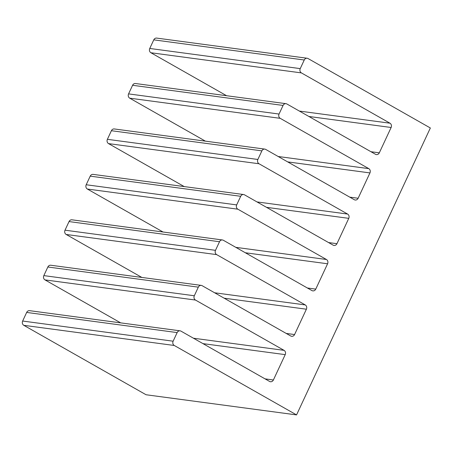 <?xml version="1.0" encoding="UTF-8"?>
<svg xmlns="http://www.w3.org/2000/svg" width="453" height="453" viewBox="0 0 453 453"><rect width="100%" height="100%" fill="white"/><g stroke="black" fill="none" stroke-linecap="round" stroke-linejoin="round"><path stroke-width="0.68" d="M296.556 414.908L174.286 345.48A3.205 2.826 -82.4 0 1 173.131 341.194L177.146 332.587A3.205 2.826 -82.4 0 1 180.068 330.826L29.587 310.667A3.205 2.826 97.6 0 0 26.665 312.428L22.65 321.035A3.205 2.826 97.6 0 0 23.805 325.322L146.076 394.756L296.556 414.908L430.35 127.984L308.08 58.556A3.205 2.826 -82.4 0 0 307.168 58.244L156.687 38.092A3.205 2.826 97.6 0 0 153.771 39.853L149.756 48.46A3.205 2.826 97.6 0 0 150.911 52.746L226.591 95.719M180.068 330.826A3.205 2.826 -82.4 0 1 180.979 331.132L269.558 381.432A3.205 2.826 97.6 0 0 270.469 381.743A3.205 2.826 97.6 0 0 273.391 379.982L285.209 354.637A3.205 2.826 97.6 0 0 284.054 350.35L195.47 300.05A3.205 2.826 -82.4 0 1 194.314 295.764L198.329 287.157A3.205 2.826 -82.4 0 1 201.251 285.396L50.77 265.237A3.205 2.826 97.6 0 0 47.848 266.998L43.833 275.611A3.205 2.826 97.6 0 0 44.994 279.897L120.668 322.87M201.251 285.396A3.205 2.826 -82.4 0 1 202.163 285.701L290.741 336.001A3.205 2.826 97.6 0 0 291.653 336.313A3.205 2.826 97.6 0 0 294.575 334.552L306.392 309.206A3.205 2.826 97.6 0 0 305.237 304.92L216.659 254.62A3.205 2.826 -82.4 0 1 215.498 250.333L219.512 241.726A3.205 2.826 -82.4 0 1 222.434 239.965L71.953 219.813A3.205 2.826 97.6 0 0 69.032 221.574L65.017 230.181A3.205 2.826 97.6 0 0 66.178 234.467L141.851 277.44M222.434 239.965A3.205 2.826 -82.4 0 1 223.346 240.271L311.924 290.577A3.205 2.826 97.6 0 0 312.842 290.883A3.205 2.826 97.6 0 0 315.758 289.122L327.581 263.776A3.205 2.826 97.6 0 0 326.42 259.49L237.842 209.19A3.205 2.826 -82.4 0 1 236.681 204.903L240.696 196.296A3.205 2.826 -82.4 0 1 243.618 194.535L93.137 174.382A3.205 2.826 97.6 0 0 90.215 176.143L86.2 184.75A3.205 2.826 97.6 0 0 87.361 189.037L163.04 232.01M243.618 194.535A3.205 2.826 -82.4 0 1 244.529 194.847L333.114 245.147A3.205 2.826 97.6 0 0 334.025 245.452A3.205 2.826 97.6 0 0 336.947 243.691L348.765 218.346A3.205 2.826 97.6 0 0 347.604 214.059L259.025 163.76A3.205 2.826 -82.4 0 1 257.865 159.473L261.879 150.866A3.205 2.826 -82.4 0 1 264.801 149.105L114.32 128.952A3.205 2.826 97.6 0 0 111.398 130.713L107.389 139.32A3.205 2.826 97.6 0 0 108.544 143.607L184.224 186.579M264.801 149.105A3.205 2.826 -82.4 0 1 265.713 149.416L354.297 199.716A3.205 2.826 97.6 0 0 355.209 200.022A3.205 2.826 97.6 0 0 358.13 198.261L369.948 172.916A3.205 2.826 97.6 0 0 368.787 168.635L280.209 118.329A3.205 2.826 -82.4 0 1 279.054 114.043L283.063 105.436A3.205 2.826 -82.4 0 1 285.985 103.675L135.504 83.522A3.205 2.826 97.6 0 0 132.582 85.283L128.573 93.89A3.205 2.826 97.6 0 0 129.728 98.176L205.407 141.149M285.985 103.675A3.205 2.826 -82.4 0 1 286.896 103.986L375.48 154.286A3.205 2.826 97.6 0 0 376.392 154.592A3.205 2.826 97.6 0 0 379.314 152.831L391.132 127.491A3.205 2.826 97.6 0 0 389.976 123.205L301.392 72.899A3.205 2.826 -82.4 0 1 300.237 68.618L304.252 60.006A3.205 2.826 -82.4 0 1 307.168 58.244M177.146 332.587L26.665 312.428M22.65 321.035L173.131 341.194M265.028 378.861L273.391 379.982M285.209 354.637L202.972 343.623M193.448 338.215L284.054 350.35M195.47 300.05L44.994 279.897M43.833 275.611L194.314 295.764M198.329 287.157L47.848 266.998M286.211 333.431L294.575 334.552M306.392 309.206L224.156 298.193M214.637 292.785L305.237 304.92M216.659 254.62L66.178 234.467M65.017 230.181L215.498 250.333M219.512 241.726L69.032 221.574M307.394 288L315.758 289.122M327.581 263.776L245.339 252.763M235.82 247.355L326.42 259.49M237.842 209.19L87.361 189.037M86.2 184.75L236.681 204.903M240.696 196.296L90.215 176.143M328.584 242.57L336.947 243.691M348.765 218.346L266.523 207.332M257.004 201.925L347.604 214.059M259.025 163.76L108.544 143.607M107.389 139.32L257.865 159.473M261.879 150.866L111.398 130.713M349.767 197.146L358.13 198.261M369.948 172.916L287.706 161.902M278.187 156.5L368.787 168.635M280.209 118.329L129.728 98.176M128.573 93.89L279.054 114.043M283.063 105.436L132.582 85.283M370.95 151.715L379.314 152.831M391.132 127.491L308.889 116.472M299.371 111.07L389.976 123.205M301.392 72.899L150.911 52.746M149.756 48.46L300.237 68.618M304.252 60.006L153.771 39.853M174.286 345.48L23.805 325.322"/></g></svg>
